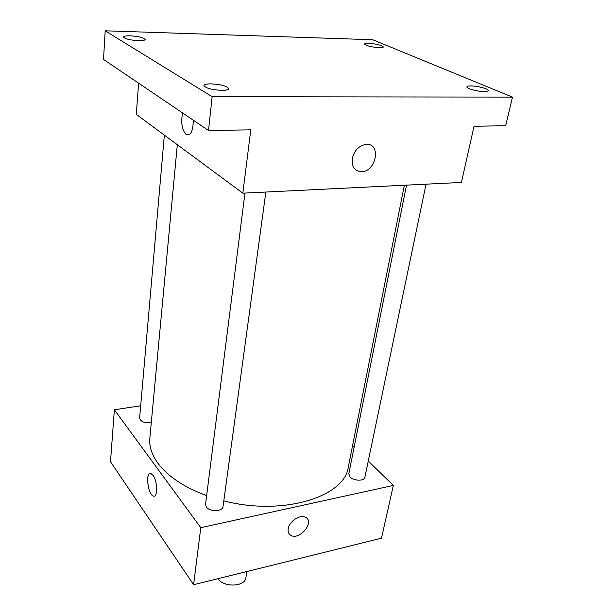 <?xml version="1.0" encoding="UTF-8"?>
<svg xmlns="http://www.w3.org/2000/svg" width="616" height="616" viewBox="0 0 616 616"><rect width="100%" height="100%" fill="white"/><g stroke="black" fill="none" stroke-linecap="round" stroke-linejoin="round"><path stroke-width="0.92" d="M217.91 578.701C223.731 587.741 245.268 586.856 245.907 577.639L246.854 571.533M368.26 461.053L393.339 485.439L381.489 538.199L193.609 584.723L110.503 461.738L114.36 409.779L140.679 405.767M393.339 485.439L200.778 527.673L193.609 584.723M288.203 528.736C289.158 521.305 300.308 514.06 305.621 517.363C315.153 521.906 299.399 540.871 290.767 535.289C288.611 533.949 287.749 531.762 288.203 528.736C287.749 531.762 288.604 533.941 290.76 535.281L290.767 535.289M177.316 144.706L149.842 438.13C149.072 446.361 151.79 454.754 157.989 463.324C167.86 476.453 184.069 487.241 206.63 495.672M223.8 500.87C282.644 516.293 344.898 496.866 348.294 467.082L404.358 185.239M352.537 445.761L354.108 447.293M200.778 527.673L114.36 409.779M406.522 185.131L348.802 473.85L350.042 476.961C353.707 481.05 364.418 481.296 364.872 477.315L426.056 184.169M244.96 193.07L205.536 504.327L206.375 507.037C209.725 512.042 222.792 511.627 223.03 506.545L265.858 192.038M151.297 422.561C144.614 423.261 140.718 421.783 139.601 418.133L164.349 135.12M153.03 475.344C157.681 481.258 157.858 498.259 153.276 496.042C147.617 494.517 145.276 470.986 151.059 473.604L153.03 475.344M153.276 496.042L153.276 496.042C148.194 494.763 145.291 473.85 150.142 473.504M305.621 517.363C315.146 521.906 299.399 540.863 290.76 535.281M512.481 97.105L212.143 96.704L105.19 30.8L372.703 39.74L512.481 97.105L505.651 125.741L474.043 126.249L461.415 182.436L242.827 193.17L136.29 114.36L138.608 83.175M212.143 96.704L208.524 130.507L103.519 59.429L105.19 30.8M242.827 193.17L250.789 129.83L208.524 130.507M352.275 158.489C354.385 150.25 359.02 145.553 366.173 144.383C381.635 143.081 376.191 172.18 361.292 171.672C354.562 171.002 351.559 166.613 352.275 158.489M193.262 120.174C193.108 131.123 190.752 135.944 186.209 134.642C181.959 129.945 180.75 122.715 182.59 112.951C180.757 122.723 181.959 129.945 186.217 134.642L186.209 134.642C190.76 135.944 193.108 131.123 193.27 120.182M366.173 144.383C381.635 143.081 376.191 172.18 361.292 171.672L361.292 171.672M379.248 47.686C371.117 47.032 366.22 45.807 364.564 44.021C364.757 43.482 366.143 43.236 368.738 43.305C376.823 43.959 381.697 45.184 383.352 46.97C383.175 47.501 381.812 47.748 379.248 47.686M138.477 40.687C129.891 40.109 124.902 38.893 123.516 37.029C123.808 36.136 126.072 35.736 130.315 35.828C138.831 36.406 143.782 37.63 145.168 39.486C144.899 40.363 142.666 40.764 138.477 40.687M221.86 90.383C211.635 89.797 205.652 88.188 203.919 85.547C204.243 84.438 206.576 83.868 210.918 83.861C221.059 84.446 226.996 86.055 228.736 88.696C228.428 89.79 226.141 90.344 221.86 90.383M484.469 91.592C477.793 91.661 466.081 88.473 466.89 86.833C467.09 86.225 468.422 85.917 470.886 85.924C477.523 85.87 489.127 89.012 488.38 90.683C488.18 91.284 486.879 91.584 484.469 91.592"/></g></svg>
